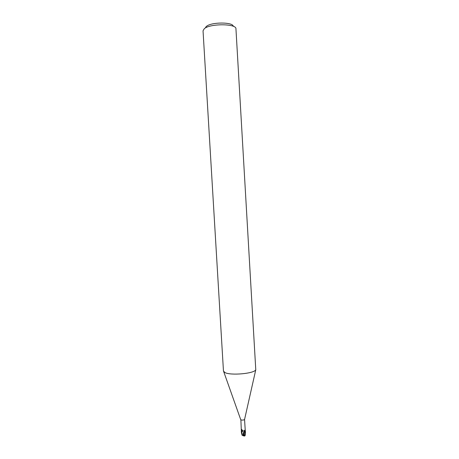<?xml version="1.0" encoding="UTF-8"?>
<svg xmlns="http://www.w3.org/2000/svg" width="459" height="459" viewBox="0 0 459 459"><rect width="100%" height="100%" fill="white"/><g stroke="black" fill="none" stroke-linecap="round" stroke-linejoin="round"><path stroke-width="0.69" d="M235.949 28.848L255.772 369.776C254.315 373.609 230.51 375.755 224.893 372.53L223.458 371.038L203.039 30.805L204.278 28.716C209.993 23.392 236.666 23.57 235.949 28.848L235.949 28.986M244.618 435.109L245.031 431.449L245.387 431.471C245.559 432.298 245.324 433.709 244.67 435.7L244.314 436.033L244.739 435.08L243.568 435.086L244.211 431.758L245.347 431.414L244.211 431.758L245.031 431.431L244.211 431.718L244.727 430.198L245.295 431.271L244.561 419.48C243.586 420.151 242.358 420.272 240.889 419.842L241.377 432.051M233.304 26.329C233.149 21.934 211.197 21.952 206.43 26.398L205.638 27.253M243.695 431.908L244.211 431.758L243.695 431.908L242.868 435.643L242.031 435.143M241.474 429.647L241.956 429.653L241.629 429.452L241.359 430.605L241.474 429.647M245.387 431.414L245.031 431.431L245.238 430.668M245.272 430.932L245.232 430.295M241.394 431.185L241.411 431.552M244.211 431.712L244.727 430.198M241.572 433.405L241.388 431.804L242.226 431.988L241.417 431.667M241.509 431.844L241.359 430.605M241.44 431.615L241.956 429.653C242.576 430.995 243.425 431.288 244.509 430.519L244.509 430.519M244.314 436.033L242.868 435.643M243.568 435.086L243.373 435.815M245.14 435.436L245.404 431.833M244.486 435.993L245.008 435.809M244.739 435.08L243.603 435.562L243.333 435.063M242.226 431.988C243.253 428.7 241.853 432.12 241.652 433.399L241.704 433.399M244.986 435.597L244.67 435.7M244.561 419.48L255.772 369.776M242.96 434.323L241.652 433.399M240.74 419.704L223.722 371.681M241.463 433.021L242.042 435.189M245.123 435.557L245.307 434.225M244.458 436.016L244.94 435.849M245.387 431.471L245.433 432.194M241.336 431.689L241.382 432.412"/></g></svg>
